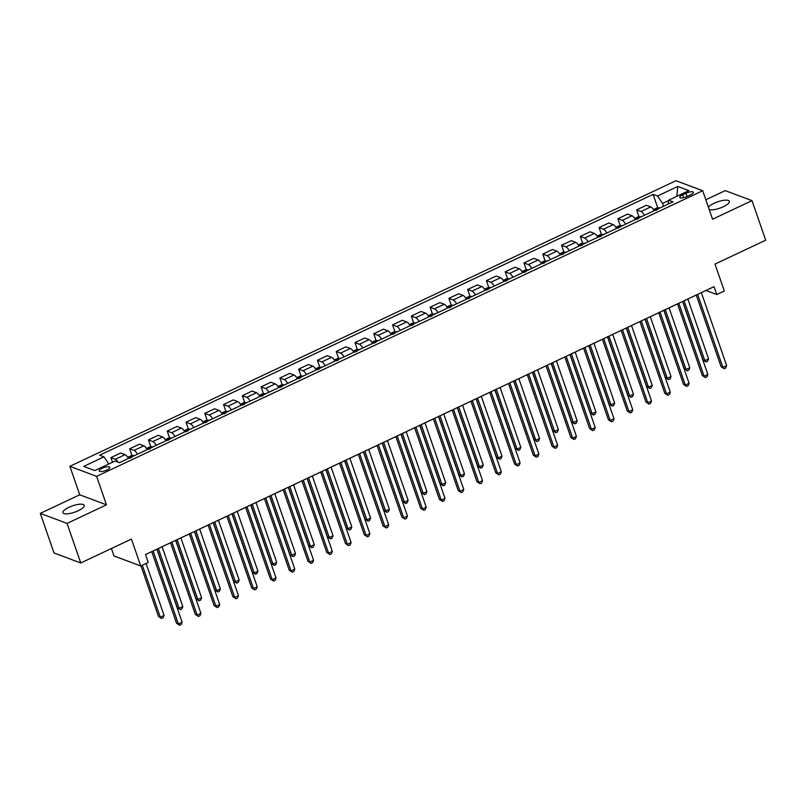 <?xml version="1.0" encoding="UTF-8"?>
<svg xmlns="http://www.w3.org/2000/svg" width="806" height="806" viewBox="0 0 806 806"><rect width="100%" height="100%" fill="white"/><g stroke="black" fill="none" stroke-linecap="round" stroke-linejoin="round"><path stroke-width="1.21" d="M78.202 510.752A11.234 3.355 -19.1 0 0 84.187 505.342A11.234 3.355 -19.1 0 0 68.953 507.286A11.234 3.355 -19.1 0 0 62.959 512.697A11.234 3.355 -19.1 0 0 78.202 510.752M709.23 209.58A11.234 3.355 -19.1 0 0 723.345 206.739A11.234 3.355 -19.1 0 0 729.339 201.339A11.234 3.355 -19.1 0 0 714.096 203.273A11.234 3.355 -19.1 0 0 708.434 207.283M106.825 469.999A5.612 1.672 -19.1 0 0 109.818 467.299A5.612 1.672 -19.1 0 0 102.191 468.266A5.612 1.672 -19.1 0 0 99.198 470.976A5.612 1.672 -19.1 0 0 106.825 469.999M111.43 548.513L114.009 555.969L140.758 565.993L148.274 562.457L145.533 554.538L714.066 286.634L716.806 294.543L724.322 291.006L715.003 264.096L765.7 240.208L751.998 200.644L725.249 190.619L705.834 199.767M40.3 513.382L54.002 552.946L80.751 562.971L67.049 523.406L106.473 504.828L96.609 476.346L69.87 466.311L79.734 494.803L40.3 513.382L67.049 523.406M96.609 476.346L702.701 190.74L675.962 180.715L69.87 466.311M685.977 193.239L682.672 194.79A5.441 1.622 -19.1 0 0 679.77 197.41A5.441 1.622 -19.1 0 0 687.155 196.473L690.46 194.911A5.441 1.622 -19.1 0 0 693.362 192.291A5.441 1.622 -19.1 0 0 685.977 193.239L687.105 196.493M668.557 200.613L662.562 203.434L657.474 196.019L653.102 194.387L99.581 455.219L103.954 456.851L108.84 463.974M657.474 196.019L677.755 186.468L688.888 190.639L668.607 200.2L668.083 204.15M103.954 456.851L83.683 466.412L94.816 470.583L115.087 461.032L119.469 462.664L672.98 201.832L668.607 200.2M140.758 565.993L131.438 539.083L80.751 562.971M702.701 190.74L712.564 219.222L751.998 200.644M696.253 295.026L721.078 366.7L722.881 367.385L726.639 365.612L701.361 292.618L705.965 290.482L716.806 294.543M145.543 554.568L151.76 551.636M156.868 549.229L170.529 542.791M175.637 540.383L189.309 533.935L214.124 605.588L215.927 606.273L190.649 533.28M194.417 531.537L208.089 525.089M213.197 522.681L226.859 516.243M226.849 516.213L251.674 587.896L253.477 588.571L257.235 586.808L231.957 513.815L245.639 507.397L270.453 579.051L272.257 579.726L246.979 506.732M250.747 504.989L264.418 498.551M269.516 496.143L283.188 489.705M283.178 489.675L308.003 561.359L309.806 562.034L313.564 560.261L288.286 487.267L301.968 480.85L326.783 552.503L328.586 553.188L303.308 480.185M307.076 478.442L320.738 472.004M320.738 471.984L345.552 543.657L347.366 544.332L351.114 542.569L325.836 469.576L339.517 463.158L364.332 534.811L366.136 535.486L340.857 462.493M369.894 533.723L368.936 536.101L367.435 536.816L366.136 535.486L369.894 533.723L344.615 460.72L358.297 454.312M363.405 451.904L377.067 445.466M382.175 443.058L395.847 436.61L420.661 508.264L422.465 508.949L397.187 435.955M400.955 434.212L414.627 427.764M419.735 425.356L433.396 418.919M433.386 418.888L458.211 490.572L460.014 491.247L463.772 489.484L438.494 416.49L452.176 410.073L476.991 481.726L478.794 482.401L453.516 409.408M457.284 407.665L470.956 401.227M476.054 398.819L489.726 392.371M489.716 392.351L514.54 464.024L516.344 464.709L520.102 462.936L494.824 389.943L508.505 383.525L533.32 455.178L535.124 455.864L509.845 382.86M513.613 381.117L527.275 374.679M527.275 374.649L552.09 446.333L553.903 447.008L557.651 445.244L532.373 372.251L546.055 365.833L570.87 437.487L572.673 438.162L547.395 365.168M576.431 436.389L575.474 438.776L573.973 439.482L572.673 438.162L576.431 436.389L551.153 363.395L564.835 356.987M569.943 354.58L583.604 348.142M588.712 345.734L602.384 339.286L627.199 410.939L629.002 411.624L603.724 338.621M632.76 409.851L631.803 412.239L630.302 412.944L629.002 411.624L632.76 409.851L607.482 336.858L621.164 330.44M626.272 328.032L639.934 321.594M639.924 321.564L664.749 393.247L666.552 393.922L670.31 392.159L645.032 319.156L658.714 312.748L683.528 384.402L685.332 385.077L660.054 312.083M663.822 310.34L677.483 303.902M682.591 301.494L696.263 295.046M663.55 206.286L662.562 203.434M653.102 194.387L657.807 207.948M654.18 210.698A7.022 2.267 -115.2 0 0 650.764 206.92L646.392 205.278L636.629 209.882L639.027 216.804M118.16 462.181A7.022 2.267 -115.2 0 0 115.268 459.259L110.896 457.617L112.508 462.251M110.896 457.617L120.668 453.012L125.041 454.655A7.022 2.267 -115.2 0 1 128.456 458.433M137.463 454.181A7.022 2.267 -115.2 0 0 134.048 450.413L129.675 448.771L132.073 455.692M129.675 448.771L139.438 444.166L143.811 445.809A7.022 2.267 -115.2 0 1 147.226 449.587M156.243 445.335A7.022 2.267 -115.2 0 0 152.828 441.557L148.455 439.925L150.843 446.836M148.455 439.925L158.218 435.321L162.59 436.963A7.022 2.267 -115.2 0 1 166.006 440.741M175.013 436.489A7.022 2.267 -115.2 0 0 171.597 432.711L167.225 431.069L169.623 437.99M167.225 431.069L176.988 426.475L181.36 428.107A7.022 2.267 -115.2 0 1 184.776 431.885M193.793 427.643A7.022 2.267 -115.2 0 0 190.377 423.865L186.005 422.223L188.403 429.145M186.005 422.223L195.767 417.629L200.14 419.261A7.022 2.267 -115.2 0 1 203.555 423.039M212.572 418.798A7.022 2.267 -115.2 0 0 209.157 415.019L204.784 413.377L207.172 420.299M204.784 413.377L214.547 408.773L218.92 410.415A7.022 2.267 -115.2 0 1 222.335 414.193M231.342 409.952A7.022 2.267 -115.2 0 0 227.927 406.174L223.554 404.531L225.952 411.453M223.554 404.531L233.317 399.927L237.689 401.569A7.022 2.267 -115.2 0 1 241.105 405.347M250.122 401.096A7.022 2.267 -115.2 0 0 246.707 397.318L242.334 395.686L244.732 402.597M242.334 395.686L252.097 391.081L256.469 392.724A7.022 2.267 -115.2 0 1 259.885 396.502M268.902 392.25A7.022 2.267 -115.2 0 0 265.486 388.472L261.104 386.83L263.502 393.751M261.104 386.83L270.876 382.235L275.249 383.878A7.022 2.267 -115.2 0 1 278.664 387.646M287.671 383.404A7.022 2.267 -115.2 0 0 284.256 379.626L279.884 377.984L282.281 384.905M279.884 377.984L289.646 373.39L294.019 375.022A7.022 2.267 -115.2 0 1 297.434 378.8M306.451 374.558A7.022 2.267 -115.2 0 0 303.036 370.78L298.663 369.138L301.061 376.059M298.663 369.138L308.426 364.534L312.799 366.176A7.022 2.267 -115.2 0 1 316.214 369.954M325.221 365.712A7.022 2.267 -115.2 0 0 321.806 361.934L317.433 360.292L319.831 367.214M317.433 360.292L327.196 355.688L331.578 357.33A7.022 2.267 -115.2 0 1 334.994 361.108M344.001 356.856A7.022 2.267 -115.2 0 0 340.585 353.078L336.213 351.446L338.611 358.368M336.213 351.446L345.976 346.842L350.348 348.484A7.022 2.267 -115.2 0 1 353.763 352.262M362.781 348.011A7.022 2.267 -115.2 0 0 359.365 344.233L354.993 342.6L357.38 349.512M354.993 342.6L364.755 337.996L369.128 339.638A7.022 2.267 -115.2 0 1 372.543 343.416M381.55 339.165A7.022 2.267 -115.2 0 0 378.135 335.387L373.762 333.744L376.16 340.666M373.762 333.744L383.525 329.15L387.898 330.782A7.022 2.267 -115.2 0 1 391.313 334.561M400.33 330.319A7.022 2.267 -115.2 0 0 396.915 326.541L392.542 324.899L394.94 331.82M392.542 324.899L402.305 320.304L406.677 321.937A7.022 2.267 -115.2 0 1 410.093 325.715M419.11 321.473A7.022 2.267 -115.2 0 0 415.695 317.695L411.322 316.053L413.71 322.974M411.322 316.053L421.085 311.448L425.457 313.091A7.022 2.267 -115.2 0 1 428.873 316.869M437.88 312.617A7.022 2.267 -115.2 0 0 434.464 308.849L430.092 307.207L432.49 314.128M430.092 307.207L439.854 302.603L444.227 304.245A7.022 2.267 -115.2 0 1 447.642 308.023M456.659 303.771A7.022 2.267 -115.2 0 0 453.244 299.993L448.871 298.361L451.269 305.273M448.871 298.361L458.634 293.757L463.007 295.399A7.022 2.267 -115.2 0 1 466.422 299.177M475.439 294.925A7.022 2.267 -115.2 0 0 472.024 291.147L467.641 289.505L470.039 296.427M467.641 289.505L477.414 284.911L481.787 286.543A7.022 2.267 -115.2 0 1 485.202 290.321M494.209 286.08A7.022 2.267 -115.2 0 0 490.794 282.302L486.421 280.659L488.819 287.581M486.421 280.659L496.184 276.065L500.556 277.697A7.022 2.267 -115.2 0 1 503.972 281.475M512.989 277.234A7.022 2.267 -115.2 0 0 509.573 273.456L505.201 271.813L507.599 278.735M505.201 271.813L514.963 267.209L519.336 268.851A7.022 2.267 -115.2 0 1 522.751 272.63M531.759 268.388A7.022 2.267 -115.2 0 0 528.343 264.61L523.971 262.968L526.368 269.889M523.971 262.968L533.733 258.363L538.116 260.006A7.022 2.267 -115.2 0 1 541.531 263.784M550.538 259.532A7.022 2.267 -115.2 0 0 547.123 255.754L542.75 254.122L545.148 261.033M542.75 254.122L552.513 249.517L556.886 251.16A7.022 2.267 -115.2 0 1 560.301 254.938M569.318 250.686A7.022 2.267 -115.2 0 0 565.903 246.908L561.53 245.266L563.918 252.187M561.53 245.266L571.293 240.672L575.665 242.314A7.022 2.267 -115.2 0 1 579.081 246.082M588.088 241.84A7.022 2.267 -115.2 0 0 584.672 238.062L580.3 236.42L582.698 243.341M580.3 236.42L590.063 231.826L594.435 233.458A7.022 2.267 -115.2 0 1 597.851 237.236M606.868 232.994A7.022 2.267 -115.2 0 0 603.452 229.216L599.08 227.574L601.478 234.496M599.08 227.574L608.842 222.97L613.215 224.612A7.022 2.267 -115.2 0 1 616.63 228.39M625.647 224.149A7.022 2.267 -115.2 0 0 622.232 220.37L617.859 218.728L620.247 225.65M617.859 218.728L627.622 214.124L631.995 215.766A7.022 2.267 -115.2 0 1 635.41 219.544M644.417 215.293A7.022 2.267 -115.2 0 0 641.002 211.515L636.629 209.882M676.869 196.301L677.755 186.468M106.473 504.828L79.734 494.803M726.639 365.612L725.682 367.999L724.181 368.705L722.881 367.385L697.603 294.392M724.181 368.705L721.078 366.7M653.475 209.57L656.809 208.008L659.751 207.837A4.655 1.501 64.8 0 1 659.983 207.958M682.742 301.424L703.003 359.929L704.817 360.604L708.565 358.841L687.85 299.016M657.515 209.58L655.711 210.437M684.093 300.779L704.817 360.604L706.106 361.934L703.003 359.929M708.565 358.841L707.608 361.219L706.106 361.934M677.483 303.872L702.298 375.556L704.112 376.231L678.833 303.237M707.859 374.458L706.902 376.845L705.401 377.551L704.112 376.231L707.859 374.458L682.591 301.464M705.401 377.551L702.298 375.556M689.09 383.303L688.133 385.691L686.631 386.396L685.332 385.077L689.09 383.303L663.812 310.31M686.631 386.396L683.528 384.402M670.31 392.159L669.353 394.537L667.852 395.252L666.552 393.922L641.284 320.929M667.852 395.252L664.749 393.247M634.705 218.426L638.03 216.854L640.982 216.693A4.655 1.501 64.8 0 1 641.213 216.804M663.973 310.27L684.234 368.775L686.037 369.45L689.795 367.687L669.071 307.862M638.735 218.436L636.931 219.282M665.323 309.635L686.037 369.45L687.337 370.78L684.234 368.775M689.795 367.687L688.838 370.075L687.337 370.78M615.925 227.272L619.25 225.7L622.202 225.539A4.655 1.501 64.8 0 1 622.433 225.66M645.193 319.116L665.454 377.621L667.257 378.306L671.015 376.533L650.301 316.708M619.955 227.282L618.152 228.128M646.543 318.481L667.257 378.306L668.557 379.626L665.454 377.621M671.015 376.533L670.058 378.921L668.557 379.626M597.155 236.118L600.48 234.546L603.422 234.385A4.655 1.501 64.8 0 1 603.654 234.506M626.413 327.961L646.674 386.477L648.487 387.152L652.235 385.379L631.521 325.553M601.185 236.128L599.382 236.974M627.763 327.327L648.487 387.152L649.777 388.472L646.674 386.477M652.235 385.379L651.278 387.767L649.777 388.472M621.154 330.42L645.969 402.093L647.782 402.768L622.504 329.775M651.53 401.005L650.583 403.383L649.072 404.098L647.782 402.768L651.53 401.005L626.262 328.012M649.072 404.098L645.969 402.093M578.376 244.964L581.7 243.402L584.652 243.231A4.655 1.501 64.8 0 1 584.884 243.352M607.643 336.807L627.904 395.323L629.708 395.998L633.466 394.225L612.751 334.409M582.406 244.974L580.602 245.83M608.993 336.173L629.708 395.998L631.007 397.318L627.904 395.323M633.466 394.225L632.509 396.612L631.007 397.318M630.302 412.944L627.199 410.939M583.594 348.111L608.419 419.795L610.223 420.47L584.955 347.477M613.981 418.697L613.023 421.085L611.522 421.79L610.223 420.47L613.981 418.697L588.702 345.703M611.522 421.79L608.419 419.795M564.825 356.957L589.639 428.641L591.453 429.316L566.175 356.323M595.211 427.543L594.254 429.93L592.753 430.636L591.453 429.316L595.211 427.543L569.933 354.549M592.753 430.636L589.639 428.641M573.973 439.482L570.87 437.487M557.651 445.244L556.694 447.622L555.193 448.338L553.903 447.008L528.625 374.014M555.193 448.338L552.09 446.333M559.596 253.809L562.92 252.248L565.872 252.077A4.655 1.501 64.8 0 1 566.104 252.197M588.864 345.663L609.124 404.169L610.928 404.844L614.686 403.081L593.972 343.255M563.626 253.819L561.822 254.676M590.214 345.018L610.928 404.844L612.228 406.174L609.124 404.169M614.686 403.081L613.729 405.458L612.228 406.174M540.826 262.665L544.151 261.094L547.093 260.932A4.655 1.501 64.8 0 1 547.334 261.043M570.084 354.509L590.345 413.015L592.158 413.69L595.906 411.926L575.192 352.101M544.856 262.675L543.053 263.522M571.444 353.874L592.158 413.69L593.448 415.019L590.345 413.015M595.906 411.926L594.959 414.304L593.448 415.019M522.046 271.511L525.371 269.939L528.323 269.778A4.655 1.501 64.8 0 1 528.555 269.899M551.314 363.355L571.575 421.86L573.378 422.546L577.136 420.772L556.422 360.947M526.076 271.521L524.273 272.368M552.664 362.72L573.378 422.546L574.678 423.865L571.575 421.86M577.136 420.772L576.179 423.16L574.678 423.865M503.266 280.357L506.601 278.785L509.543 278.624A4.655 1.501 64.8 0 1 509.775 278.745M532.534 372.201L552.795 430.716L554.599 431.391L558.357 429.618L537.642 369.793M507.296 280.367L505.503 281.213M533.884 371.566L554.599 431.391L555.898 432.711L552.795 430.716M558.357 429.618L557.399 432.006L555.898 432.711M484.497 289.203L487.821 287.641L490.773 287.47A4.655 1.501 64.8 0 1 491.005 287.591M513.754 381.047L534.015 439.562L535.829 440.237L539.587 438.464L518.863 378.649M488.527 289.213L486.723 290.059M515.115 380.412L535.829 440.237L537.128 441.557L534.015 439.562M539.587 438.464L538.63 440.852L537.128 441.557M538.882 454.09L537.924 456.478L536.423 457.183L535.124 455.864L538.882 454.09L513.603 381.097M536.423 457.183L533.32 455.178M465.717 298.049L469.042 296.487L471.994 296.316A4.655 1.501 64.8 0 1 472.225 296.437M494.985 389.903L515.246 448.408L517.049 449.083L520.807 447.32L500.093 387.495M469.747 298.059L467.943 298.915M496.335 389.258L517.049 449.083L518.349 450.403L515.246 448.408M520.807 447.32L519.85 449.698L518.349 450.403M520.102 462.936L519.145 465.324L517.643 466.029L516.344 464.709L491.066 391.716M517.643 466.029L514.54 464.024M446.937 306.905L450.272 305.333L453.214 305.172A4.655 1.501 64.8 0 1 453.446 305.283M476.205 398.748L496.466 457.254L498.279 457.929L502.027 456.166L481.313 396.34M450.977 306.915L449.174 307.761M477.555 398.114L498.279 457.929L499.569 459.259L496.466 457.254M502.027 456.166L501.07 458.543L499.569 459.259M470.946 401.197L495.761 472.88L497.574 473.555L472.296 400.562M501.322 471.782L500.365 474.17L498.864 474.875L497.574 473.555L501.322 471.782L476.054 398.789M498.864 474.875L495.761 472.88M428.167 315.75L431.492 314.179L434.444 314.018A4.655 1.501 64.8 0 1 434.676 314.139M457.435 407.594L477.696 466.1L479.499 466.785L483.257 465.012L462.543 405.186M432.197 315.761L430.394 316.607M458.785 406.959L479.499 466.785L480.799 468.105L477.696 466.1M483.257 465.012L482.3 467.399L480.799 468.105M482.552 480.628L481.595 483.016L480.094 483.721L478.794 482.401L482.552 480.628L457.274 407.635M480.094 483.721L476.991 481.726M409.388 324.596L412.712 323.025L415.664 322.863A4.655 1.501 64.8 0 1 415.896 322.984M438.655 416.44L458.916 474.946L460.72 475.631L464.478 473.857L443.763 414.032M413.418 324.606L411.614 325.453M440.005 415.805L460.72 475.631L462.019 476.951L458.916 474.946M464.478 473.857L463.521 476.245L462.019 476.951M463.772 489.484L462.815 491.862L461.314 492.577L460.014 491.247L434.746 418.254M461.314 492.577L458.211 490.572M390.618 333.442L393.943 331.881L396.884 331.709A4.655 1.501 64.8 0 1 397.116 331.83M419.876 425.286L440.136 483.802L441.95 484.477L445.698 482.703L424.984 422.878M394.648 333.452L392.844 334.299M421.236 424.651L441.95 484.477L443.24 485.796L440.136 483.802M445.698 482.703L444.741 485.091L443.24 485.796M414.616 427.744L439.431 499.418L441.245 500.093L415.967 427.099M444.993 498.33L444.046 500.717L442.534 501.423L441.245 500.093L444.993 498.33L419.725 425.336M442.534 501.423L439.431 499.418M371.838 342.288L375.163 340.726L378.115 340.555A4.655 1.501 64.8 0 1 378.346 340.676M401.106 434.142L421.367 492.647L423.17 493.322L426.928 491.549L406.214 431.734M375.868 342.298L374.065 343.155M402.456 433.497L423.17 493.322L424.47 494.642L421.367 492.647M426.928 491.549L425.971 493.937L424.47 494.642M426.223 507.175L425.266 509.563L423.765 510.269L422.465 508.949L426.223 507.175L400.945 434.182M423.765 510.269L420.661 508.264M377.057 445.436L401.882 517.12L403.685 517.795L378.417 444.801M407.443 516.021L406.486 518.409L404.985 519.114L403.685 517.795L407.443 516.021L382.165 443.028M404.985 519.114L401.882 517.12M358.287 454.282L383.102 525.965L384.915 526.64L359.637 453.647M388.673 524.867L387.716 527.255L386.215 527.96L384.915 526.64L388.673 524.867L363.395 451.874M386.215 527.96L383.102 525.965M367.435 536.816L364.332 534.811M351.114 542.569L350.157 544.947L348.655 545.662L347.366 544.332L322.088 471.339M348.655 545.662L345.552 543.657M332.344 551.415L331.387 553.803L329.886 554.508L328.586 553.188L332.344 551.415L307.066 478.421M329.886 554.508L326.783 552.503M313.564 560.261L312.607 562.648L311.106 563.354L309.806 562.034L284.528 489.041M311.106 563.354L308.003 561.359M264.408 498.521L289.223 570.205L291.037 570.88L265.758 497.886M294.784 569.107L293.827 571.494L292.326 572.2L291.037 570.88L294.784 569.107L269.516 496.113M292.326 572.2L289.223 570.205M276.015 577.952L275.058 580.34L273.556 581.045L272.257 579.726L276.015 577.952L250.737 504.959M273.556 581.045L270.453 579.051M353.058 351.134L356.383 349.572L359.335 349.411A4.655 1.501 64.8 0 1 359.567 349.522M382.326 442.988L402.587 501.493L404.39 502.168L408.148 500.405L387.434 440.58M357.088 351.154L355.285 352M383.676 442.353L404.39 502.168L405.69 503.498L402.587 501.493M408.148 500.405L407.191 502.783L405.69 503.498M334.289 359.99L337.613 358.418L340.555 358.257A4.655 1.501 64.8 0 1 340.797 358.378M363.546 451.834L383.807 510.339L385.621 511.014L389.369 509.251L368.654 449.426M338.319 360L336.515 360.846M364.906 451.199L385.621 511.014L386.91 512.344L383.807 510.339M389.369 509.251L388.421 511.639L386.91 512.344M315.509 368.836L318.833 367.264L321.785 367.103A4.655 1.501 64.8 0 1 322.017 367.224M344.777 460.679L365.037 519.185L366.841 519.87L370.599 518.097L349.885 458.271M319.539 368.846L317.735 369.692M346.127 460.045L366.841 519.87L368.14 521.19L365.037 519.185M370.599 518.097L369.642 520.485L368.14 521.19M296.729 377.682L300.064 376.11L303.006 375.949A4.655 1.501 64.8 0 1 303.237 376.07M325.997 469.525L346.258 528.041L348.061 528.716L351.819 526.943L331.105 467.117M300.759 377.692L298.966 378.538M327.347 468.891L348.061 528.716L349.361 530.036L346.258 528.041M351.819 526.943L350.862 529.33L349.361 530.036M277.959 386.527L281.284 384.966L284.236 384.794A4.655 1.501 64.8 0 1 284.468 384.915M307.227 478.371L327.478 536.887L329.291 537.562L333.049 535.788L312.325 475.973M281.989 386.537L280.186 387.394M308.577 477.736L329.291 537.562L330.591 538.882L327.478 536.887M333.049 535.788L332.092 538.176L330.591 538.882M259.179 395.373L262.504 393.812L265.456 393.64A4.655 1.501 64.8 0 1 265.688 393.761M288.447 487.227L308.708 545.733L310.512 546.408L314.269 544.644L293.555 484.819M263.209 395.383L261.406 396.24M289.797 486.582L310.512 546.408L311.811 547.737L308.708 545.733M314.269 544.644L313.312 547.022L311.811 547.737M240.41 404.229L243.734 402.657L246.676 402.496A4.655 1.501 64.8 0 1 246.908 402.607M269.667 496.073L289.928 554.578L291.742 555.253L295.49 553.49L274.775 493.665M244.44 404.239L242.636 405.086M271.018 495.438L291.742 555.253L293.031 556.583L289.928 554.578M295.49 553.49L294.533 555.878L293.031 556.583M221.63 413.075L224.955 411.503L227.907 411.342A4.655 1.501 64.8 0 1 228.138 411.463M250.898 504.919L271.159 563.424L272.962 564.109L276.72 562.336L256.006 502.511M225.66 413.085L223.856 413.931M252.248 504.284L272.962 564.109L274.262 565.429L271.159 563.424M276.72 562.336L275.763 564.724L274.262 565.429M202.85 421.921L206.175 420.349L209.127 420.188A4.655 1.501 64.8 0 1 209.359 420.309M232.118 513.765L252.379 572.28L254.182 572.955L257.94 571.182L237.226 511.357M206.88 421.931L205.077 422.777M233.468 513.13L254.182 572.955L255.482 574.275L252.379 572.28M257.94 571.182L256.983 573.57L255.482 574.275M257.235 586.808L256.278 589.186L254.777 589.901L253.477 588.571L228.209 515.578M254.777 589.901L251.674 587.896M184.08 430.767L187.405 429.205L190.347 429.034A4.655 1.501 64.8 0 1 190.579 429.155M213.338 522.61L233.599 581.126L235.412 581.801L239.16 580.028L218.446 520.213M188.11 430.777L186.307 431.633M214.698 521.976L235.412 581.801L236.702 583.121L233.599 581.126M239.16 580.028L238.203 582.416L236.702 583.121M208.079 525.069L232.894 596.742L234.707 597.427L209.429 524.424M238.455 595.654L237.508 598.042L235.997 598.747L234.707 597.427L238.455 595.654L213.187 522.661M235.997 598.747L232.894 596.742M165.301 439.613L168.625 438.051L171.577 437.88A4.655 1.501 64.8 0 1 171.809 438.001M194.568 531.466L214.829 589.972L216.633 590.647L220.391 588.884L199.676 529.058M169.331 439.623L167.527 440.479M195.918 530.822L216.633 590.647L217.932 591.977L214.829 589.972M220.391 588.884L219.434 591.261L217.932 591.977M219.685 604.5L218.728 606.888L217.227 607.593L215.927 606.273L219.685 604.5L194.407 531.507M217.227 607.593L214.124 605.588M146.521 448.468L149.856 446.897L152.797 446.736A4.655 1.501 64.8 0 1 153.029 446.846M175.789 540.312L196.049 598.818L197.853 599.493L201.611 597.73L180.897 537.904M150.551 448.479L148.747 449.325M177.139 539.677L197.853 599.493L199.153 600.823L196.049 598.818M201.611 597.73L200.654 600.107L199.153 600.823M170.519 542.76L195.344 614.444L197.148 615.119L171.88 542.126M200.906 613.346L199.948 615.734L198.447 616.439L197.148 615.119L200.906 613.346L175.627 540.352M198.447 616.439L195.344 614.444M127.751 457.314L131.076 455.743L134.018 455.581A4.655 1.501 64.8 0 1 134.259 455.702M157.009 549.158L177.27 607.664L179.083 608.349L182.831 606.575L162.117 546.75M131.781 457.324L129.978 458.171M158.369 548.523L179.083 608.349L180.373 609.668L177.27 607.664M182.831 606.575L181.884 608.963L180.373 609.668M151.75 551.606L176.564 623.29L178.378 623.965L153.1 550.972M182.136 622.192L181.179 624.579L179.678 625.285L178.378 623.965L182.136 622.192L156.858 549.198M179.678 625.285L176.564 623.29M140.969 565.893L158.5 616.509L160.303 617.195L164.061 615.421L146.077 563.485M142.319 565.258L160.303 617.195L161.603 618.514L158.5 616.509M164.061 615.421L163.104 617.809L161.603 618.514M641.002 211.515L650.764 206.92M622.232 220.37L631.995 215.766M603.452 229.216L613.215 224.612M584.672 238.062L594.435 233.458M565.903 246.908L575.665 242.314M547.123 255.754L556.886 251.16M528.343 264.61L538.116 260.006M509.573 273.456L519.336 268.851M490.794 282.302L500.556 277.697M472.024 291.147L481.787 286.543M453.244 299.993L463.007 295.399M434.464 308.849L444.227 304.245M415.695 317.695L425.457 313.091M396.915 326.541L406.677 321.937M378.135 335.387L387.898 330.782M359.365 344.233L369.128 339.638M340.585 353.078L350.348 348.484M321.806 361.934L331.578 357.33M303.036 370.78L312.799 366.176M284.256 379.626L294.019 375.022M265.486 388.472L275.249 383.878M246.707 397.318L256.469 392.724M227.927 406.174L237.689 401.569M209.157 415.019L218.92 410.415M190.377 423.865L200.14 419.261M171.597 432.711L181.36 428.107M152.828 441.557L162.59 436.963M134.048 450.413L143.811 445.809M115.268 459.259L125.041 454.655M683.669 197.682L682.672 194.79M659.681 207.847L654.059 210.497M640.901 216.693L635.289 219.343M622.131 225.539L616.509 228.189M603.351 234.385L597.74 237.035M584.572 243.241L578.96 245.88M565.802 252.087L560.18 254.726M547.022 260.932L541.41 263.582M528.242 269.778L522.631 272.428M509.473 278.624L503.851 281.274M490.693 287.48L485.081 290.12M471.923 296.326L466.301 298.966M453.143 305.172L447.521 307.821M434.363 314.018L428.752 316.667M415.594 322.863L409.972 325.513M396.814 331.709L391.202 334.359M378.034 340.565L372.422 343.205M359.264 349.411L353.643 352.061M340.485 358.257L334.873 360.907M321.705 367.103L316.093 369.752M302.935 375.949L297.313 378.598M284.155 384.805L278.544 387.444M265.386 393.65L259.764 396.29M246.606 402.496L240.984 405.146M227.826 411.342L222.214 413.992M209.056 420.188L203.434 422.838M190.276 429.044L184.665 431.684M171.497 437.89L165.885 440.529M152.727 446.736L147.105 449.385M133.947 455.581L128.335 458.231"/></g></svg>
